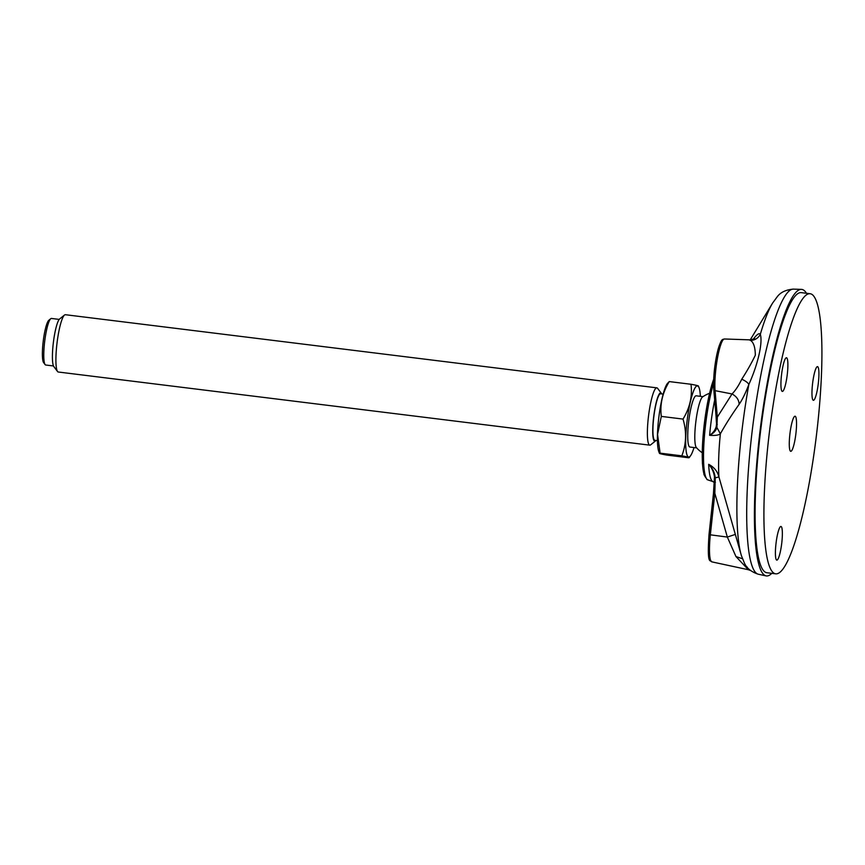 <?xml version="1.0" encoding="UTF-8"?>
<svg xmlns="http://www.w3.org/2000/svg" width="865" height="865" viewBox="0 0 865 865"><rect width="100%" height="100%" fill="white"/><g stroke="black" fill="none" stroke-linecap="round" stroke-linejoin="round"><path stroke-width="1.3" d="M753.426 338.993L754.345 337.858C757.372 334.052 759.362 332.884 760.313 334.344C762.941 342.454 757.891 364.511 748.841 384.493C745.619 392.98 742.375 399.598 739.143 404.312C731.995 414.357 725.735 424.196 720.361 433.808C718.685 435.214 715.106 435.711 709.624 435.311C713.149 432.922 715.355 429.916 716.263 426.304L716.544 423.623M713.776 389.434L716.036 415.892L717.323 417.103L715.063 390.645A1.806 1.395 175.1 0 1 713.776 389.434C713.182 377.021 714.598 363.754 718.004 349.622C721.821 337.274 722.621 339.913 724.438 338.983A29.367 4.898 97 0 0 717.453 358.218A29.367 4.898 97 0 0 715.063 390.645L732.039 393.964L717.323 417.103L716.89 427.461L720.361 433.808A68.367 11.396 97 0 0 718.945 476.993L715.247 477.804L714.825 493.299L713.528 492.974L714.577 477.718C714.014 472.517 712.046 468.052 708.673 464.321C714.079 467.143 717.507 471.371 718.945 476.993L741.37 555.546A135.589 22.609 97 0 1 748.841 384.493C748.02 382.762 745.662 381 741.759 379.205C747.133 370.89 751.663 362.889 755.329 355.191C755.242 347.46 753.674 342.54 750.625 340.453L749.133 339.837M810.235 293.743L801.401 292.651A141.103 23.528 97 0 0 760.735 429.797A141.103 23.528 97 0 0 766.768 572.716L775.591 573.809A141.103 23.528 97 0 0 816.041 438.49A141.103 23.528 97 0 0 810.84 293.862A141.103 23.528 97 0 0 810.235 293.743A141.103 23.528 97 0 0 769.558 430.889A141.103 23.528 97 0 0 775.591 573.809M771.807 573.333A144.347 24.069 -83 0 1 766.022 575.874A144.347 24.069 -83 0 1 760.194 429.721A144.347 24.069 -83 0 1 801.444 289.397A144.347 24.069 -83 0 1 802.417 289.548A144.347 24.069 -83 0 1 806.44 293.267M746.917 566.856L747.382 567.429M739.143 404.312C738.959 399.879 736.591 396.43 732.039 393.964C735.445 390.515 738.678 385.595 741.759 379.205M711.83 561.872C710.543 559.277 706.835 566.64 709.019 534.516L713.528 492.974L709.019 534.516L710.338 534.819L714.825 493.299L727.346 537.068L710.338 534.819A29.367 4.898 97 0 0 711.83 561.872L748.366 569.721L735.953 556.541L727.346 537.068L734.882 534.559M753.902 338.734L754.345 337.858M750.625 340.453C754.994 340.194 758.227 338.161 760.313 334.344A135.589 22.609 97 0 1 772.586 303.107L750.247 339.826M716.263 426.304L716.89 427.461C716.004 430.705 713.582 433.322 709.624 435.311A57.317 9.558 97 0 1 714.674 399.954M742.484 558.747L735.953 556.541M713.571 383.292A56.257 9.385 97 0 0 703.894 443.756A56.257 9.385 97 0 0 708.089 479.967L712.792 481.535A57.317 9.558 97 0 1 708.673 464.321C712.425 467.857 714.62 472.355 715.247 477.804L714.49 476.929L713.495 492.996M714.62 481.837L715.398 482.281L714.62 481.837M717.29 424.445L716.544 423.158L716.436 425.223M709.581 393.261A33.919 33.919 0 0 0 702.629 396.873A25.809 4.303 97 0 0 695.925 421.093A25.809 4.303 97 0 0 694.844 434.057A25.809 4.303 97 0 0 696.357 447.562A33.919 33.919 0 0 0 702.218 452.763M53.457 365.96L45.715 365.008A23.452 3.914 -83 0 1 45.11 364.587A23.452 3.914 -83 0 1 43.812 352.412A23.452 3.914 -83 0 1 50.776 318.698A23.452 3.914 -83 0 1 51.478 318.45L59.22 319.401M45.11 364.587L43.607 362.608A21.657 3.611 -83 0 1 43.25 341.07A21.657 3.611 -83 0 1 48.851 320.255L50.776 318.698M649.777 445.161L58.301 372.015A28.869 4.812 -83 0 1 57.544 371.507A28.869 4.812 -83 0 1 55.955 356.521A28.869 4.812 -83 0 1 64.529 315.022A28.869 4.812 -83 0 1 65.383 314.709L656.87 387.855A28.869 4.812 97 0 0 647.431 429.667A28.869 4.812 97 0 0 649.777 445.161A28.869 4.812 97 0 0 650.642 444.848L655.475 440.966A24.361 4.066 97 0 0 655.951 440.469M57.544 371.507L53.803 366.555A24.361 4.066 -83 0 1 53.392 342.324A24.361 4.066 -83 0 1 59.696 318.904L64.529 315.022M661.703 393.91A24.361 4.066 97 0 0 661.368 393.315A24.361 4.066 97 0 0 656.2 402.571A24.361 4.066 97 0 0 652.772 428.153A24.361 4.066 97 0 0 655.475 440.966M661.368 393.315L657.627 388.374A28.869 4.812 97 0 0 656.87 387.855M683.026 419.082C686.767 431.819 686.367 444.069 681.825 455.833C688.216 456.99 690.465 457.639 688.583 457.769L666.861 455.087C660.471 453.93 658.211 453.282 660.103 453.152L659.465 453.357L658.849 451.779A35.898 5.99 97 0 1 657.476 434.284A35.898 5.99 97 0 1 667.272 383.649L669.261 381.584L690.994 384.265C692.487 396.365 689.827 407.966 683.026 419.082L661.303 416.4C659.811 404.301 662.46 392.699 669.261 381.584M689.21 457.617L688.583 457.769M681.825 455.833L660.103 453.152L657.551 434.381L661.303 416.4M697.752 386.201C699.644 386.071 697.395 385.433 690.994 384.265M700.347 396.321A35.898 5.99 97 0 0 699.915 391.434A35.898 5.99 97 0 0 699.007 387.574A35.898 5.99 97 0 0 691.243 398.311A35.898 5.99 97 0 0 685.729 437.776A35.898 5.99 97 0 0 690.584 455.704A35.898 5.99 97 0 0 694.011 447.551M702.975 396.646L696.217 395.813A25.809 4.303 97 0 0 687.783 433.181A25.809 4.303 97 0 0 689.881 447.032L696.639 447.875M663.185 394.094L660.611 393.78A23.452 3.914 97 0 0 652.956 427.743A23.452 3.914 97 0 0 654.859 440.339L657.422 440.653M781.657 373.788A16.965 2.833 97 0 0 782.328 391.413A16.965 2.833 97 0 0 787.215 374.923A16.965 2.833 97 0 0 786.49 357.742A16.965 2.833 97 0 0 781.657 373.788M776.132 542.496A16.965 2.833 97 0 0 776.802 560.12A16.965 2.833 97 0 0 781.69 543.631A16.965 2.833 97 0 0 780.965 526.45A16.965 2.833 97 0 0 776.132 542.496M795.162 416.238A17.678 2.952 97 0 0 795.086 416.227A17.678 2.952 97 0 0 789.983 433.408A17.678 2.952 97 0 0 790.74 451.325A17.678 2.952 97 0 0 795.811 434.36A17.678 2.952 97 0 0 795.162 416.238M812.689 382.676A16.965 2.833 97 0 0 813.36 400.29A16.965 2.833 97 0 0 818.258 383.811A16.965 2.833 97 0 0 817.522 366.63A16.965 2.833 97 0 0 812.689 382.676M801.444 289.397L793.508 289.126A143.644 23.96 97 0 0 752.453 428.77A143.644 23.96 97 0 0 758.248 574.209L766.022 575.874M713.679 379.27A54.452 9.083 97 0 0 703.018 436.901A54.452 9.083 97 0 0 705.97 477.653M722.61 340.572A27.572 4.595 97 0 0 716.058 358.607A27.572 4.595 97 0 0 713.809 389.066M713.69 379.032L704.283 424.012L702.402 463.251L703.991 474.625L707.04 479.567L708.089 479.967M793.508 289.126C785.982 289.699 780.544 292.273 777.181 296.825L772.586 303.107M758.248 574.209C751.101 571.819 746.452 568.002 744.289 562.769L741.37 555.546M724.438 338.983L749.231 339.837C750.842 340.118 755.199 338.42 754.453 338.366M750.679 570.565L748.366 569.721M712.792 481.535L714.522 482.648M716.036 415.881L716.501 423.45M699.007 387.574L698.379 385.995M690.584 455.704L689.21 457.607"/></g></svg>
